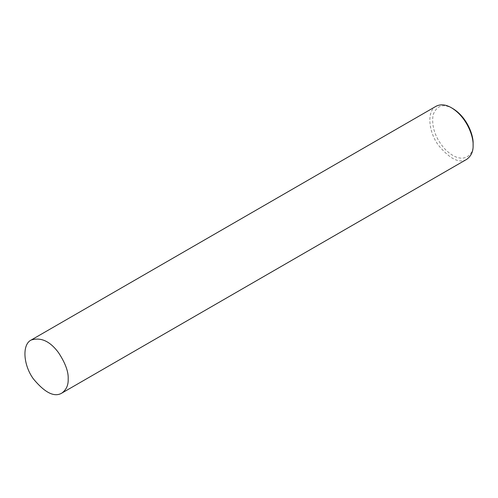 <?xml version="1.0" encoding="UTF-8"?>
<svg xmlns="http://www.w3.org/2000/svg" width="498" height="498" viewBox="0 0 498 498"><rect width="100%" height="100%" fill="white"/><g stroke="black" fill="none" stroke-linecap="round" stroke-linejoin="round"><path stroke-width="0.37" stroke-dasharray="2.49 1.87" d="M436.111 106.242C426.817 110.624 428.149 131.26 438.34 145.155C449.868 159.03 459.337 163.755 466.75 159.316M452.788 108.545C443.226 103.298 436.653 105.445 433.067 114.982C431.417 126.467 435.159 137.61 444.297 148.41C462.443 167.365 474.501 154.697 473.1 143.729"/><path stroke-width="0.75" d="M61.833 393.096L466.75 159.316C471.233 156.005 473.349 151.33 473.1 145.292C473.617 136.415 466.738 117.011 451.431 107.761C445.797 104.462 440.686 103.958 436.111 106.242L31.193 340.022C21.9 344.404 23.225 365.04 33.416 378.934C44.945 392.81 54.419 397.529 61.833 393.096C66.315 389.785 68.431 385.103 68.182 379.071C68.587 371.9 65.375 363.117 58.552 352.709C50.086 341.255 40.967 337.028 31.193 340.022M451.431 107.761L452.788 108.545C467.136 117.217 473.586 135.406 473.1 143.729L473.1 145.292"/></g></svg>

